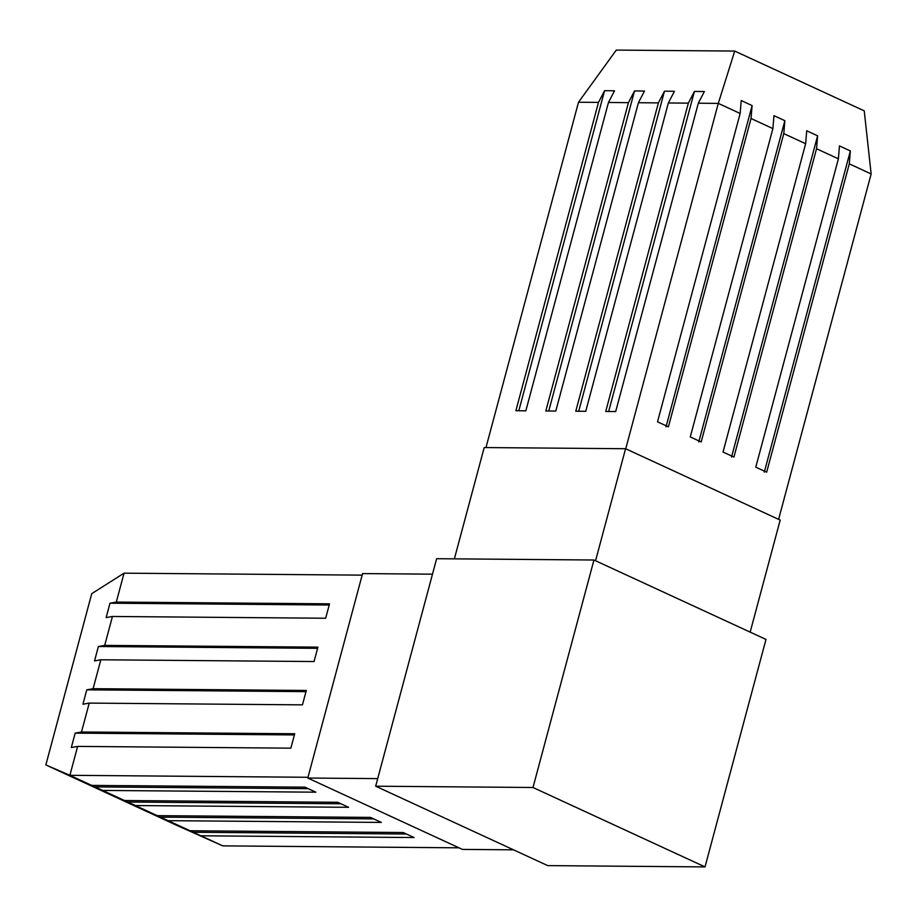 <?xml version="1.0" encoding="UTF-8"?>
<svg xmlns="http://www.w3.org/2000/svg" width="917" height="917" viewBox="0 0 917 917"><rect width="100%" height="100%" fill="white"/><g stroke="black" fill="none" stroke-linecap="round" stroke-linejoin="round"><path stroke-width="1.38" d="M750.163 632.122L780.184 520.088L625.577 448.722L484.199 447.553L625.577 448.722L595.557 560.745L625.577 448.722L780.184 520.088L750.163 632.122M454.373 558.854L484.199 447.553L454.373 558.854M764.537 471.212L850.357 150.938L839.456 145.906L838.39 158.824L755.78 467.166L838.39 158.824L816.543 148.737L733.921 457.067L723.02 452.047L805.642 143.717L783.783 133.618L701.173 441.96L690.272 436.928L772.893 128.598L751.034 118.499L668.413 426.841L657.523 421.809L740.145 113.479L718.286 103.38L625.738 448.791L718.286 103.38L698.307 103.22L615.685 411.55L605.724 411.469L688.346 103.14L668.355 102.968L585.734 411.309L575.773 411.229L658.395 102.887L638.404 102.727L555.782 411.057L545.821 410.976L628.443 102.647L608.452 102.475L525.842 410.816L515.881 410.724L598.492 102.395L578.501 102.234L485.976 447.565L578.501 102.234L598.492 102.395L604.567 90.703L614.528 90.783L608.452 102.475L628.443 102.647L634.518 90.943L644.479 91.035L638.404 102.727L658.395 102.887L664.47 91.196L674.431 91.276L668.355 102.968L688.346 103.14L694.41 91.448L704.371 91.528L698.307 103.22L718.286 103.38L734.723 51.065L616.293 50.091L578.501 102.234L616.293 50.091L734.723 51.065L718.286 103.38L740.145 113.479L741.211 100.549L752.1 105.581L751.034 118.499L772.893 128.598L773.959 115.668L784.849 120.7L783.783 133.618L805.642 143.717L806.708 130.787L817.609 135.819L816.543 148.737L838.39 158.824L839.456 145.906L850.357 150.938L849.291 163.856L766.669 472.186L755.78 467.166L766.669 472.186L849.291 163.856L871.15 173.955L849.291 163.856L850.357 150.938L764.285 472.175M778.602 519.354L871.15 173.955L778.602 519.354M864.238 110.854L734.723 51.065L864.238 110.854L871.15 173.955L864.238 110.854M666.281 425.855L752.1 105.581L751.034 118.499L668.413 426.841L657.523 421.809L740.145 113.479L741.211 100.549L752.1 105.581L666.029 426.818M699.041 440.974L784.849 120.7L783.783 133.618L701.173 441.96L690.272 436.928L772.893 128.598L773.959 115.668L784.849 120.7L698.777 441.937M731.789 456.093L817.609 135.819L816.543 148.737L733.921 457.067L723.02 452.047L805.642 143.717L806.708 130.787L817.609 135.819L731.525 457.056M615.685 411.55L605.724 411.469L688.346 103.14L694.41 91.448L608.659 411.492L694.41 91.448L704.371 91.528L698.307 103.22L615.685 411.55M585.734 411.309L575.773 411.229L658.395 102.887L664.47 91.196L578.707 411.252L664.47 91.196L674.431 91.276L668.355 102.968L585.734 411.309M555.782 411.057L545.821 410.976L628.443 102.647L634.518 90.943L548.756 410.999L634.518 90.943L644.479 91.035L638.404 102.727L555.782 411.057M525.842 410.816L515.881 410.724L598.492 102.395L604.567 90.703L518.804 410.747L604.567 90.703L614.528 90.783L608.452 102.475L525.842 410.816M765.982 639.424L593.952 560.012L436.63 558.705L375.672 786.201L436.63 558.705L593.952 560.012L765.982 639.424L705.024 866.909L547.713 865.614L375.672 786.201L532.995 787.497L593.952 560.012L532.995 787.497L375.672 786.201L547.713 865.614L705.024 866.909L532.995 787.497L705.024 866.909L765.982 639.424M432.492 574.168L362.57 573.595L307.791 778.04L362.57 573.595L432.492 574.168M513.52 849.83L462.397 849.406L307.791 778.04L377.712 778.613L307.791 778.04L462.397 849.406L513.52 849.83M124.047 573.171L362.146 575.142L124.047 573.171L116.299 602.068L329.524 603.833L325.661 618.241L112.447 616.476L104.698 645.385L317.924 647.138L314.061 661.547L100.836 659.782L93.098 688.69L306.312 690.455L302.45 704.852L89.236 703.098L81.487 731.995L294.712 733.76L290.849 748.169L77.636 746.404L69.887 775.312L307.986 777.284L69.887 775.312L91.734 785.399L304.96 787.164L315.849 792.185L102.635 790.431L124.494 800.518L337.708 802.283L348.598 807.304L135.384 805.55L157.243 815.637L370.457 817.402L381.357 822.423L168.132 820.669L189.991 830.756L403.216 832.521L414.106 837.542L200.88 835.788L222.751 845.875L458.97 847.824L222.751 845.875L69.887 775.312L77.636 746.404L71.32 747.538L75.183 733.13L81.487 731.995L89.236 703.098L82.931 704.222L86.783 689.825L93.098 688.69L100.836 659.782L94.531 660.916L98.394 646.508L104.698 645.385L112.447 616.476L106.131 617.611L109.994 603.203L116.299 602.068L124.047 573.171L91.734 593.677L45.85 764.927L69.887 775.312L45.85 764.927L175.365 824.715L45.85 764.927L91.734 593.677L124.047 573.171M175.365 824.715L222.751 845.875L175.365 824.715M304.96 787.164L315.849 792.185L102.635 790.431L94.634 786.901L308.204 788.666L94.634 786.901L83.745 781.869L91.734 785.399L304.96 787.164M337.708 802.283L348.598 807.304L135.384 805.55L127.383 802.02L340.964 803.785L127.383 802.02L116.493 796.988L124.494 800.518L337.708 802.283M370.457 817.402L381.357 822.423L168.132 820.669L160.143 817.139L373.712 818.904L160.143 817.139L149.242 812.107L157.243 815.637L370.457 817.402M403.216 832.521L414.106 837.542L200.88 835.788L192.891 832.258L406.46 834.023L192.891 832.258L181.99 827.226L189.991 830.756L403.216 832.521M329.524 603.833L325.661 618.241L112.447 616.476L106.131 617.611L109.994 603.203L329.203 605.014L109.994 603.203L116.299 602.068L329.524 603.833M317.924 647.138L314.061 661.547L100.836 659.782L94.531 660.916L98.394 646.508L317.603 648.33L98.394 646.508L104.698 645.385L317.924 647.138M306.312 690.455L302.45 704.852L89.236 703.098L82.931 704.222L86.783 689.825L306.003 691.636L86.783 689.825L93.098 688.69L306.312 690.455M294.712 733.76L290.849 748.169L77.636 746.404L71.32 747.538L75.183 733.13L294.391 734.941L75.183 733.13L81.487 731.995L294.712 733.76"/></g></svg>
